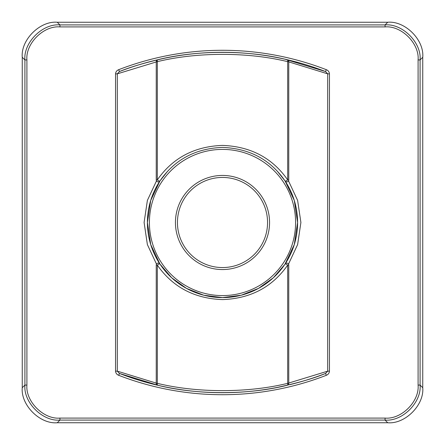 <?xml version="1.0" encoding="UTF-8"?>
<svg xmlns="http://www.w3.org/2000/svg" width="445" height="445" viewBox="0 0 445 445"><rect width="100%" height="100%" fill="white"/><g stroke="black" fill="none" stroke-linecap="round" stroke-linejoin="round"><path stroke-width="0.67" d="M288.499 180.887L297.616 200.411L300.903 222.489L297.622 244.572L288.499 264.113M287.848 383.329L327.698 371.152L329.45 371.152C329.255 373.16 328.21 374.551 326.302 375.313L325.579 373.444C313.87 378.35 297.716 383.012 277.118 387.439L287.214 385.275C247.898 395.104 196.935 395.054 157.786 385.275A2.002 0.912 103.1 0 1 157.313 383.329C196.696 393.035 248.115 393.085 287.687 383.329L287.687 265.103C272.334 287.058 250.635 298.556 222.6 299.596C194.493 298.623 172.727 287.125 157.313 265.103L157.313 383.329L156.239 383.329A2.002 2.002 0 0 0 157.786 385.275M324.956 373.683L325.579 373.444A285.356 285.356 0 0 1 289.523 384.73A285.356 285.356 0 0 0 325.579 373.444L327.698 371.152L327.698 73.848L288.761 61.883M156.501 264.113L147.378 244.572L144.097 222.489L147.384 200.411L156.501 180.887M157.152 61.671L117.302 73.848L117.302 371.152L156.239 383.117M166.302 57.878L166.33 57.872A285.356 285.356 0 0 1 278.681 57.872A285.356 285.356 0 0 0 166.319 57.872L166.196 57.895A285.356 285.356 0 0 0 119.421 71.556C130.463 66.973 145.42 62.55 164.283 58.289L157.786 59.725C197.035 49.907 248.076 49.94 287.214 59.725A2.002 0.912 -76.9 0 1 287.687 61.671L288.761 61.671L288.761 179.897L287.687 179.897L287.687 61.671C248.288 51.959 196.823 51.926 157.313 61.671L157.313 179.897C172.677 157.942 194.37 146.444 222.389 145.404C250.568 146.411 272.34 157.908 287.687 179.897A2.002 0.556 146.5 0 1 285.089 181.004C270.482 159.66 249.584 148.458 222.389 147.406C195.355 148.491 174.529 159.694 159.911 181.004L167.665 171.197L161.863 178.206M326.302 375.313A287.359 287.359 0 0 1 118.698 375.313C116.796 374.557 115.745 373.166 115.55 371.152L115.55 73.848C115.745 71.84 116.79 70.449 118.698 69.687A287.359 287.359 0 0 1 326.302 69.687C328.204 70.444 329.255 71.834 329.45 73.848L329.45 371.152M26.911 385.07C25.437 401.412 43.588 419.563 59.93 418.089L385.07 418.089C401.412 419.563 419.563 401.412 418.089 385.07L418.089 59.93C419.563 43.588 401.412 25.437 385.07 26.911L59.93 26.911C43.588 25.437 25.437 43.588 26.911 59.93L26.911 385.07L24.909 385.07L24.909 59.93C23.346 42.598 42.598 23.346 59.93 24.909L385.07 24.909C402.402 23.346 421.654 42.598 420.091 59.93L420.091 385.07C421.654 402.402 402.402 421.654 385.07 420.091L59.93 420.091C42.598 421.654 23.346 402.402 24.909 385.07L22.25 387.728L22.25 57.271C20.687 39.933 39.933 20.687 57.271 22.25L59.93 24.909L59.93 26.911M418.089 385.07L420.091 385.07L422.75 387.728L422.75 57.271L420.091 59.93L418.089 59.93M385.07 26.911L385.07 24.909L387.728 22.25L57.271 22.25M59.93 418.089L59.93 420.091L57.271 422.75L387.728 422.75L385.07 420.091L385.07 418.089M387.728 22.25C405.067 20.687 424.313 39.933 422.75 57.271M422.75 387.728C424.313 405.067 405.067 424.313 387.728 422.75M57.271 422.75C39.933 424.313 20.687 405.067 22.25 387.728M169.673 275.872L165.523 271.417M159.883 181.043L150.71 200.461L147.406 222.506L150.716 244.555L159.894 263.968M283.142 178.211L277.335 171.197L285.089 181.004A75.094 75.094 0 0 1 222.5 297.594L241.201 295.23L258.512 288.399L273.33 277.775L284.678 264.603M285.106 263.968L294.284 244.544L297.594 222.5L294.29 200.461L285.117 181.043M159.911 263.996A2.002 2.002 0 0 0 156.239 265.103L157.313 265.103A2.002 0.556 146.5 0 1 159.911 263.996L171.675 277.78L186.511 288.405L203.804 295.23L222.5 297.594A75.094 75.094 0 0 1 159.911 181.004A2.002 0.556 33.5 0 1 157.313 179.897L156.239 179.897A2.002 2.002 0 0 0 159.911 181.004A75.094 75.094 0 0 0 222.5 297.594A75.094 75.094 0 0 0 285.089 181.004A2.002 2.002 0 0 0 288.761 179.897M284.828 59.179L325.579 71.556L326.302 69.687M158.492 385.442L119.421 373.444A285.356 285.356 0 0 0 277.118 387.439A285.356 285.356 0 0 1 119.421 373.444L120.489 373.856M115.55 371.152L117.302 371.152L119.421 373.444L118.698 375.313M166.196 57.895A285.356 285.356 0 0 0 119.421 71.556L117.302 73.848L115.55 73.848M329.45 73.848L327.698 73.848L325.579 71.556A285.356 285.356 0 0 0 278.793 57.895A285.356 285.356 0 0 1 325.579 71.556L324.605 71.178M120.306 71.217L119.421 71.556L118.698 69.687M156.239 61.671L157.313 61.671A2.002 0.912 -103.1 0 1 157.786 59.725A2.002 2.002 0 0 0 156.239 61.671L156.239 179.897M287.214 385.275A2.002 0.912 -103.1 0 0 287.687 383.329L288.761 383.329A2.002 2.002 0 0 1 287.214 385.275M222.5 267.556A45.056 45.056 0 0 0 261.521 199.972A45.056 45.056 0 0 0 183.479 199.972A45.056 45.056 0 0 0 222.5 267.556A45.056 45.056 0 0 0 261.521 199.972A45.056 45.056 0 0 0 183.479 199.972A45.056 45.056 0 0 0 222.5 267.556M288.761 265.103L287.687 265.103A2.002 0.556 -146.5 0 0 285.089 263.996A2.002 2.002 0 0 1 288.761 265.103L288.761 383.329M26.911 59.93L24.909 59.93L22.25 57.271M222.5 269.559A47.059 47.059 0 0 1 181.744 198.971A47.059 47.059 0 0 1 263.256 198.971A47.059 47.059 0 0 1 222.5 269.559M222.5 295.591A73.091 73.091 0 0 0 285.801 185.954A73.091 73.091 0 0 0 159.199 185.954A73.091 73.091 0 0 0 222.5 295.591M288.761 61.671A2.002 2.002 0 0 0 287.214 59.725M156.239 265.103L156.239 383.329M275.327 275.872L280.489 270.215"/></g></svg>

